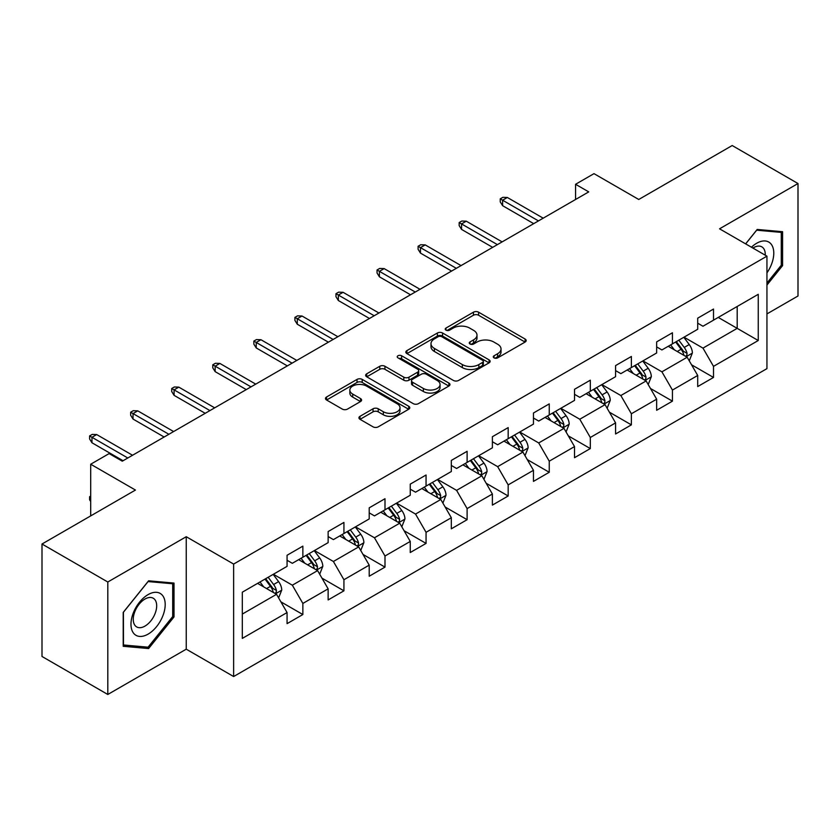 <?xml version="1.0" encoding="UTF-8"?>
<svg xmlns="http://www.w3.org/2000/svg" width="840" height="840" viewBox="0 0 840 840"><rect width="100%" height="100%" fill="white"/><g stroke="black" fill="none" stroke-linecap="round" stroke-linejoin="round"><path stroke-width="1.26" d="M494.046 357.882A2.562 1.48 0 0 0 497.658 357.882L525.115 342.038A3.654 2.111 0 0 0 526.187 340.546A3.654 2.111 0 0 0 525.115 339.056L478.601 312.197A3.654 2.111 0 0 0 473.435 312.197L445.988 328.052A2.562 1.48 0 0 0 445.231 329.091A2.562 1.48 0 0 0 445.988 330.141A2.562 1.48 0 0 0 449.6 330.141L453.149 328.083A11.697 6.752 0 0 1 469.686 328.083L473.56 330.33A11.697 6.752 0 0 1 476.994 335.097A11.697 6.752 0 0 1 473.56 339.875L470.012 341.922A2.562 1.48 0 0 0 469.266 342.972A2.562 1.48 0 0 0 470.012 344.012A2.562 1.48 0 0 0 473.634 344.012L477.183 341.964A11.697 6.752 0 0 1 493.721 341.964L497.595 344.201A11.697 6.752 0 0 1 501.018 348.968A11.697 6.752 0 0 1 497.595 353.745L494.046 355.793A2.562 1.48 0 0 0 493.29 356.843A2.562 1.48 0 0 0 494.046 357.882L494.046 355.793M360.003 416.325A3.654 2.111 0 0 0 358.943 417.816A3.654 2.111 0 0 0 360.003 419.307L373.055 426.846A3.654 2.111 0 0 0 378.221 426.846L408.713 409.238A3.654 2.111 0 0 0 409.784 407.747A3.654 2.111 0 0 0 408.713 406.256L362.208 379.407A3.654 2.111 0 0 0 357.031 379.407L326.55 397.005A3.654 2.111 0 0 0 325.479 398.496A3.654 2.111 0 0 0 326.55 399.987L342.31 409.091A3.654 2.111 0 0 0 347.477 409.091L360.528 401.552A3.654 2.111 0 0 0 361.599 400.06A3.654 2.111 0 0 0 360.528 398.57L352.706 394.065A9.776 5.639 0 0 1 349.85 390.065A9.776 5.639 0 0 1 355.877 384.856A9.776 5.639 0 0 1 366.534 386.075L397.152 403.757A9.776 5.639 0 0 1 400.008 407.747A9.776 5.639 0 0 1 393.981 412.965A9.776 5.639 0 0 1 383.324 411.737L378.221 408.786A3.654 2.111 0 0 0 373.055 408.786L360.003 416.325L360.003 419.307M766.941 313.919L798 295.985L798 183.53L732.197 145.53L638.747 199.479L593.996 173.649L575.568 184.285L588.735 191.888L122.283 461.181L109.127 453.59L90.699 464.226L90.699 515.897M107.803 582.005L107.803 694.47L186.249 649.183L186.249 536.718L107.803 582.005L42 544.016L135.45 490.056L90.699 464.226M186.249 536.718L233.636 564.071L766.941 256.168L766.941 368.634L233.636 676.536L233.636 564.071M798 183.53L719.554 228.816L766.941 256.168M453.411 380.447A3.654 2.111 0 0 0 458.577 380.447L489.069 362.849A3.654 2.111 0 0 0 490.14 361.358A3.654 2.111 0 0 0 489.069 359.867L442.565 333.007A3.654 2.111 0 0 0 437.388 333.007L406.906 350.616A3.654 2.111 0 0 0 405.836 352.107A3.654 2.111 0 0 0 406.906 353.598L453.411 380.447M399.01 358.439A2.562 1.48 0 0 1 401.604 358.796L401.604 355.761L448.886 383.061A3.654 2.111 0 0 1 449.957 384.552A3.654 2.111 0 0 1 448.886 386.043L418.404 403.641A3.654 2.111 0 0 1 413.238 403.641L366.723 376.793L366.723 373.81A3.654 2.111 0 0 0 365.652 375.302A3.654 2.111 0 0 0 366.723 376.793M366.723 373.81L379.774 366.272A3.654 2.111 0 0 1 384.941 366.272L403.798 377.171A3.654 2.111 0 0 0 408.975 377.171L417.627 372.173A3.654 2.111 0 0 0 418.698 370.681A3.654 2.111 0 0 0 417.627 369.191L397.992 357.851A2.562 1.48 0 0 1 397.236 356.8A2.562 1.48 0 0 1 398.822 355.435A2.562 1.48 0 0 1 401.604 355.761M107.803 694.47L42 656.471L42 544.016M280.885 601.839L302.862 614.534L302.862 603.435L328.135 588.84L328.135 599.938L343.928 590.825L343.928 579.726L369.201 565.142L369.201 576.23L384.993 567.115L384.993 556.017L410.256 541.433L410.256 552.521L426.058 543.407L426.058 532.308L451.322 517.724L451.322 528.812L467.114 519.697L467.114 508.599L492.387 494.015L492.387 505.103L508.179 495.989L508.179 484.89L533.452 470.306L533.452 481.394L549.245 472.28L549.245 461.181L574.518 446.596L574.518 457.695L590.31 448.57L590.31 437.483L615.583 422.888L615.583 433.986L631.375 424.862L631.375 413.774L656.649 399.179L656.649 410.277L672.441 401.153L672.441 390.065L697.704 375.469L697.704 386.568L713.506 377.444L713.506 366.356L758.247 340.515L758.247 294.315L737.195 306.474L737.195 328.356L758.247 340.515M302.862 614.534L287.07 623.648L287.07 612.549L242.319 638.389L242.319 592.19L287.07 566.349L287.07 555.261L302.862 546.137L302.862 557.235L328.135 542.64L328.135 531.552L343.928 522.428L343.928 533.526L369.201 518.931L369.201 507.843L384.993 498.719L384.993 509.817L410.256 495.233L410.256 484.134L426.058 475.01L426.058 486.108L451.322 471.524L451.322 460.425L467.114 451.311L467.114 462.399L492.387 447.815L492.387 436.716L508.179 427.602L508.179 438.69L533.452 424.106L533.452 413.007L549.245 403.893L549.245 414.981L574.518 400.397L574.518 389.298L590.31 380.184L590.31 391.272L615.583 376.688L615.583 365.589L631.375 356.475L631.375 367.563L656.649 352.979L656.649 341.88L672.441 332.766L672.441 343.865L697.704 329.269L697.704 318.171L713.506 309.057L713.506 320.156L758.247 294.315M298.651 559.661L317.604 570.612L292.331 585.197L273.378 574.255M287.07 560.27L292.331 563.315L302.862 557.235M292.331 585.197L302.862 603.435M317.604 570.612L328.135 588.84M339.717 535.962L358.669 546.903L333.396 561.488L314.444 550.547M328.135 536.561L333.396 539.606L343.928 533.526M333.396 561.488L343.928 579.726M358.669 546.903L369.201 565.142M380.782 512.253L399.735 523.194L374.462 537.779L355.509 526.837M369.201 512.851L374.462 515.897L384.993 509.817M374.462 537.779L384.993 556.017M399.735 523.194L410.256 541.433M421.838 488.544L440.8 499.485L415.527 514.069L396.575 503.129M410.256 489.153L415.527 492.188L426.058 486.108M415.527 514.069L426.058 532.308M440.8 499.485L451.322 517.724M462.903 464.835L481.856 475.776L456.593 490.361L437.64 479.419M451.322 465.444L456.593 468.479L467.114 462.399M456.593 490.361L467.114 508.599M481.856 475.776L492.387 494.015M503.969 441.126L522.921 452.067L497.658 466.651L478.695 455.711M492.387 441.735L497.658 444.769L508.179 438.69M497.658 466.651L508.179 484.89M522.921 452.067L533.452 470.306M545.034 417.417L563.986 428.358L538.713 442.953L519.76 432.002M533.452 418.026L538.713 421.06L549.245 414.981M538.713 442.953L549.245 461.181M563.986 428.358L574.518 446.596M586.1 393.708L605.052 404.649L579.779 419.244L560.826 408.303M574.518 394.317L579.779 397.352L590.31 391.272M579.779 419.244L590.31 437.483M605.052 404.649L615.583 422.888M627.165 369.999L646.118 380.94L620.844 395.535L601.892 384.594M615.583 370.608L620.844 373.643L631.375 367.563M620.844 395.535L631.375 413.774M646.118 380.94L656.649 399.179M668.231 346.29L687.183 357.231L661.909 371.826L642.957 360.885M656.649 346.899L661.909 349.944L672.441 343.865M661.909 371.826L672.441 390.065M687.183 357.231L697.704 375.469M718.242 317.415L737.195 328.356L702.975 348.117L684.023 337.176M697.704 323.19L702.975 326.235L713.506 320.156M702.975 348.117L713.506 366.356M186.249 649.183L233.636 676.536M575.568 184.285L575.568 199.479M242.319 614.072L276.538 594.311L257.586 583.37M276.538 594.311L287.07 612.549M691.52 364.76L713.506 377.444M650.454 388.469L672.441 401.153M609.399 412.178L631.375 424.862M568.333 435.887L590.31 448.57M527.268 459.585L549.245 472.28M486.203 483.294L508.179 495.989M445.137 507.003L467.114 519.697M404.072 530.712L426.058 543.407M363.006 554.421L384.993 567.115M321.951 578.13L343.928 590.825M766.941 285.065L782.597 265.587L782.597 231.714L757.197 229.446L745.615 243.863M123.207 646.286L148.607 648.553L174.006 616.949L174.006 583.075L148.607 580.808L123.207 612.413L123.207 646.286M781.284 264.821L782.597 265.587M172.694 616.192L174.006 616.949M145.929 647L148.607 648.553M495.065 358.25L497.595 356.79A11.697 6.752 0 0 0 501.018 352.012L501.018 348.968M476.994 335.097L476.994 338.142A11.697 6.752 0 0 1 473.56 342.909L471.03 344.369M525.063 342.069L478.601 315.242A3.654 2.111 0 0 0 473.435 315.242L447.006 330.498M489.017 362.87L442.565 336.053A3.654 2.111 0 0 0 437.388 336.053L406.949 353.63M482.612 362.397A2.562 1.48 0 0 0 483.357 361.358A2.562 1.48 0 0 0 482.612 360.308L441.788 336.735A2.562 1.48 0 0 0 438.165 336.735L434.417 338.898A11.697 6.752 0 0 0 430.994 343.675A11.697 6.752 0 0 0 434.417 348.453L462.326 364.56A11.697 6.752 0 0 0 478.863 364.56L482.612 362.397L482.612 365.442A2.562 1.48 0 0 0 483.357 364.392L483.357 361.358M430.994 343.675L430.994 346.721A11.697 6.752 0 0 0 434.417 351.488L434.417 348.453M482.612 365.442L478.863 367.605A11.697 6.752 0 0 1 462.326 367.605L434.417 351.488M366.776 376.824L379.774 369.317L379.774 366.272M418.698 370.681L418.698 373.716A3.654 2.111 0 0 1 417.627 375.207L408.975 380.205A3.654 2.111 0 0 1 403.798 380.205L384.941 369.317A3.654 2.111 0 0 0 379.774 369.317M401.604 358.796L448.844 386.075M423.37 388.469A9.776 5.639 0 0 0 434.028 389.687A9.776 5.639 0 0 0 440.066 384.479A9.776 5.639 0 0 0 437.199 380.489L426.416 374.262A3.654 2.111 0 0 0 421.239 374.262L412.587 379.25A3.654 2.111 0 0 0 411.516 380.751A3.654 2.111 0 0 0 412.587 382.242L423.37 388.469L423.37 391.503A9.776 5.639 0 0 0 434.028 392.731A9.776 5.639 0 0 0 440.066 387.513L440.066 384.479M411.516 380.751L411.516 383.786A3.654 2.111 0 0 0 412.587 385.276L412.587 382.242M423.37 391.503L412.587 385.276M400.008 407.747L400.008 410.792A9.776 5.639 0 0 1 393.981 416A9.776 5.639 0 0 1 383.324 414.781L378.221 411.831A3.654 2.111 0 0 0 373.055 411.831L360.056 419.339M349.85 390.065L349.85 393.11A9.776 5.639 0 0 0 352.706 397.1L352.706 394.065M360.476 401.583L352.706 397.1M408.66 409.269L362.208 382.442A3.654 2.111 0 0 0 357.031 382.442L326.592 400.019M689.262 360.832L692.391 352.947A9.87 5.691 -120 0 0 689.241 344.547L683.812 337.292M674.341 349.818L670.646 344.894M685.65 356.349L686.847 355.089L687.068 353.367A9.87 5.691 -120 0 0 684.243 347.435L678.804 340.179M676.337 341.607L682.364 349.661A5.03 2.898 60 0 1 683.277 351.183L687.068 353.367M675.654 342.006L681.082 349.262A9.87 5.691 60 0 1 683.907 355.194M538.45 220.91L502.604 200.214L502.604 205.684L500.231 201.884L500.231 198.849L502.604 200.214L507.339 197.474L543.197 218.179M502.604 205.684L533.715 223.65M500.231 198.849L502.866 197.327L507.339 197.474M766.941 272.885A24.192 13.976 120 0 0 771.488 264.338A24.192 13.976 120 0 0 769.986 242.918A24.192 13.976 120 0 0 751.443 247.222M779.657 231.452L781.284 232.397L781.284 265.209L766.941 283.059M745.668 243.884L756.672 230.191L781.284 232.397M765.25 255.192A16.569 9.566 120 0 0 761.838 246.866A16.569 9.566 120 0 0 752.913 248.073M148.082 634.137A24.192 13.976 120 0 0 165.197 604.496A24.192 13.976 120 0 0 148.082 594.615A24.192 13.976 120 0 0 130.977 624.256A24.192 13.976 120 0 0 148.082 634.137M144.963 626.105A16.569 9.566 120 0 0 155.788 611.51A16.569 9.566 120 0 0 153.248 598.227A16.569 9.566 120 0 0 144.963 599.057A16.569 9.566 120 0 0 134.148 613.651A16.569 9.566 120 0 0 136.689 626.924A16.569 9.566 120 0 0 144.963 626.105M123.47 612.182L148.082 581.563L172.694 583.758L172.694 616.571L148.082 647.188L123.47 644.994L123.417 612.15M171.066 582.813L172.694 583.758M648.197 384.542L651.325 376.656A9.87 5.691 -120 0 0 648.175 368.256L642.747 361.001M633.276 373.527L629.58 368.603M644.585 380.058L645.782 378.798L646.002 377.076A9.87 5.691 -120 0 0 643.178 371.144L637.749 363.888M635.271 365.316L641.298 373.359A5.03 2.898 60 0 1 642.212 374.892L646.002 377.076M634.589 365.715L640.017 372.971A9.87 5.691 60 0 1 642.841 378.903M607.131 408.251L610.26 400.365A9.87 5.691 -120 0 0 607.11 391.965L601.682 384.709M592.211 397.236L588.514 392.312M603.529 403.767L604.716 402.507L604.937 400.785A9.87 5.691 -120 0 0 602.112 394.853L596.683 387.597M594.206 389.025L600.232 397.068A5.03 2.898 60 0 1 601.146 398.601L604.937 400.785M593.523 389.424L598.952 396.68A9.87 5.691 60 0 1 601.776 402.612M497.385 244.619L461.538 223.923L461.538 229.394L459.165 225.593L459.165 222.558L461.538 223.923L466.274 221.183L502.131 241.889M461.538 229.394L492.65 247.359M459.165 222.558L461.8 221.036L466.274 221.183M456.33 268.328L420.473 247.632L420.473 253.103L418.1 249.302L418.1 246.257L420.473 247.632L425.208 244.892L461.066 265.598M420.473 253.103L451.584 271.068M418.1 246.257L420.735 244.745L425.208 244.892M566.066 431.959L569.195 424.074A9.87 5.691 -120 0 0 566.055 415.674L560.616 408.419M551.145 420.945L547.46 416.02M562.464 427.476L563.661 426.216L563.871 424.494A9.87 5.691 -120 0 0 561.047 418.562L555.618 411.306M553.14 412.734L559.167 420.777A5.03 2.898 60 0 1 560.081 422.31L563.871 424.494M552.457 413.133L557.886 420.389A9.87 5.691 60 0 1 560.711 426.321M525 455.669L528.129 447.783A9.87 5.691 -120 0 0 524.99 439.383L519.551 432.128M510.08 444.654L506.394 439.73M521.399 451.185L522.596 449.925L522.806 448.203A9.87 5.691 -120 0 0 519.981 442.27L514.553 435.015M512.085 436.443L518.112 444.486A5.03 2.898 60 0 1 519.026 446.019L522.806 448.203M511.392 436.842L516.831 444.087A9.87 5.691 60 0 1 519.645 450.03M483.935 479.378L487.074 471.492A9.87 5.691 -120 0 0 483.924 463.092L478.485 455.837M469.014 468.363L465.329 463.439M480.333 474.894L481.53 473.634L481.74 471.912A9.87 5.691 -120 0 0 478.916 465.98L473.487 458.724M471.019 460.152L477.046 468.195A5.03 2.898 60 0 1 477.96 469.718L481.74 471.912M470.327 460.551L475.766 467.796A9.87 5.691 60 0 1 478.59 473.729M415.265 292.036L379.407 271.341L379.407 276.812L377.044 273.01L377.044 269.966L379.407 271.341L384.153 268.601L420 289.296M379.407 276.812L410.519 294.777M377.044 269.966L379.669 268.454L384.153 268.601M374.199 315.745L338.342 295.05L338.342 300.52L335.979 296.719L335.979 293.675L338.342 295.05L343.088 292.31L378.935 313.005M338.342 300.52L369.464 318.476M335.979 293.675L338.604 292.163L343.088 292.31M333.133 339.455L297.286 318.748L297.286 324.23L294.913 320.429L294.913 317.383L297.286 318.748L302.022 316.019L337.869 336.714M297.286 324.23L328.398 342.185M294.913 317.383L297.549 315.861L302.022 316.019M442.88 503.087L446.009 495.201A9.87 5.691 -120 0 0 442.858 486.801L437.43 479.546M427.959 492.072L424.263 487.148M439.268 498.603L440.465 497.343L440.685 495.621A9.87 5.691 -120 0 0 437.861 489.689L432.421 482.433M429.954 483.861L435.981 491.904A5.03 2.898 60 0 1 436.894 493.427L440.685 495.621M429.261 484.26L434.7 491.505A9.87 5.691 60 0 1 437.524 497.438M292.068 363.163L256.221 342.457L256.221 347.928L253.848 344.137L253.848 341.093L256.221 342.457L260.957 339.728L296.804 360.423M256.221 347.928L287.332 365.894M253.848 341.093L256.484 339.57L260.957 339.728M401.814 526.795L404.943 518.91A9.87 5.691 -120 0 0 401.793 510.5L396.365 503.255M386.894 515.781L383.197 510.846M398.202 522.312L399.399 521.052L399.62 519.33A9.87 5.691 -120 0 0 396.795 513.387L391.356 506.142M388.889 507.57L394.916 515.613A5.03 2.898 60 0 1 395.829 517.135L399.62 519.33M388.206 507.959L393.635 515.214A9.87 5.691 60 0 1 396.459 521.147M251.003 386.873L215.156 366.167L215.156 371.637L212.783 367.846L212.783 364.802L215.156 366.167L219.891 363.437L255.749 384.132M215.156 371.637L246.267 389.603M212.783 364.802L215.418 363.279L219.891 363.437M360.749 550.505L363.878 542.609A9.87 5.691 -120 0 0 360.728 534.208L355.299 526.964M345.828 539.49L342.132 534.555M357.137 546.021L358.334 544.75L358.554 543.039A9.87 5.691 -120 0 0 355.73 537.096L350.291 529.851M347.823 531.279L353.85 539.322A5.03 2.898 60 0 1 354.764 540.845L358.554 543.039M347.141 531.668L352.569 538.923A9.87 5.691 60 0 1 355.394 544.856M209.937 410.582L174.09 389.876L174.09 395.346L171.717 391.545L171.717 388.51L174.09 389.876L178.826 387.145L214.683 407.841M174.09 395.346L205.202 413.312M171.717 388.51L174.353 386.988L178.826 387.145M319.683 574.214L322.812 566.317A9.87 5.691 -120 0 0 319.662 557.918L314.233 550.673M304.762 563.188L301.067 558.264M316.082 569.73L317.268 568.46L317.489 566.738A9.87 5.691 -120 0 0 314.664 560.805L309.236 553.56M306.757 554.988L312.784 563.031A5.03 2.898 60 0 1 313.698 564.553L317.489 566.738M306.075 555.376L311.504 562.632A9.87 5.691 60 0 1 314.328 568.565M168.882 434.28L133.024 413.584L133.024 419.055L130.651 415.254L130.651 412.219L133.024 413.584L137.76 410.855L173.618 431.55M133.024 419.055L164.136 437.02M130.651 412.219L133.287 410.697L137.76 410.855M278.618 597.923L281.746 590.026A9.87 5.691 -120 0 0 278.607 581.626L273.168 574.381M263.697 586.898L260.012 581.973M275.016 593.439L276.213 592.169L276.423 590.447A9.87 5.691 -120 0 0 273.599 584.514L268.17 577.269M265.692 578.687L271.719 586.74A5.03 2.898 60 0 1 272.632 588.263L276.423 590.447M265.01 579.086L270.438 586.341A9.87 5.691 60 0 1 273.262 592.274M90.699 501.532L89.597 499.758L89.597 496.713L90.699 496.083M90.699 497.354L89.597 496.713M127.817 457.989L91.959 437.294L91.959 442.764L89.597 438.963L89.597 435.929L91.959 437.294L96.695 434.564L132.552 455.259M91.959 442.764L123.07 460.73M89.597 435.929L92.222 434.406L96.695 434.564M497.595 356.79L497.595 353.745M470.012 344.012L470.012 341.922M473.56 342.909L473.56 339.875M445.988 330.141L445.988 328.052M473.435 315.242L473.435 312.197M478.601 315.242L478.601 312.197M525.115 342.038L525.115 339.056M406.906 353.598L406.906 350.616M437.388 336.053L437.388 333.007M442.565 336.053L442.565 333.007M489.069 362.849L489.069 359.867M462.326 367.605L462.326 364.56M478.863 367.605L478.863 364.56M384.941 369.317L384.941 366.272M403.798 380.205L403.798 377.171M408.975 380.205L408.975 377.171M417.627 375.207L417.627 372.173M448.886 386.043L448.886 383.061M373.055 411.831L373.055 408.786M378.221 411.831L378.221 408.786M383.324 414.781L383.324 411.737M360.528 401.552L360.528 398.57M326.55 399.987L326.55 397.005M357.031 382.442L357.031 379.407M362.208 382.442L362.208 379.407M408.713 409.238L408.713 406.256M686.207 356.675L692.328 353.136M684.243 347.435L689.241 344.547M677.229 351.488L681.082 349.262M645.141 380.383L651.263 376.845M643.178 371.144L648.175 368.256M636.163 375.197L640.017 372.971M604.075 404.093L610.197 400.554M602.112 394.853L607.11 391.965M595.098 398.906L598.952 396.68M563.01 427.802L569.131 424.263M561.047 418.562L566.055 415.674M554.033 422.615L557.886 420.389M521.944 451.5L528.066 447.972M519.981 442.27L524.99 439.383M512.967 446.324L516.831 444.087M480.89 475.209L487.001 471.681M478.916 465.98L483.924 463.092M471.902 470.022L475.766 467.796M439.824 498.918L445.945 495.39M437.861 489.689L442.858 486.801M430.836 493.731L434.7 491.505M398.758 522.627L404.88 519.099M396.795 513.387L401.793 510.5M389.77 517.44L393.635 515.214M357.693 546.336L363.815 542.808M355.73 537.096L360.728 534.208M348.716 541.149L352.569 538.923M316.627 570.045L322.749 566.517M314.664 560.805L319.662 557.918M307.65 564.858L311.504 562.632M275.562 593.754L281.683 590.216M273.599 584.514L278.607 581.626M266.584 588.567L270.438 586.341"/></g></svg>
